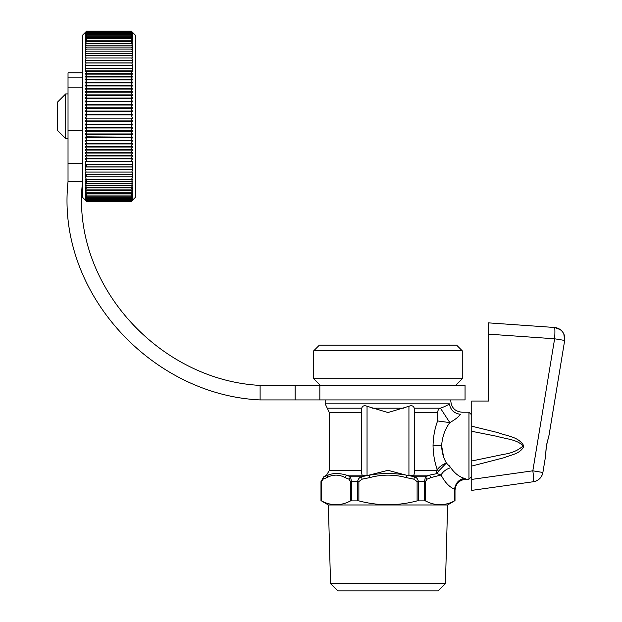 <?xml version="1.0" encoding="UTF-8"?>
<svg xmlns="http://www.w3.org/2000/svg" width="622" height="622" viewBox="0 0 622 622"><rect width="100%" height="100%" fill="white"/><g stroke="black" fill="none" stroke-linecap="round" stroke-linejoin="round"><path stroke-width="0.93" d="M437.616 420.946L449.838 422.61C445.033 428.97 442.296 436.667 441.62 445.717L433.044 445.717C433.285 436.535 434.809 428.278 437.616 420.946L437.748 412.549C437.795 410.116 438.689 408.662 440.43 408.188L449.838 422.61C455.39 419.43 458.888 416.662 460.327 414.299C454.052 413.342 450.414 409.851 449.411 403.833C451.261 400.133 451.261 400.133 449.411 403.833C447.77 405.179 444.777 406.632 440.43 408.188L414.244 408.188C413.459 405.808 411.686 405.163 408.934 406.267L387.988 412.549L367.05 406.267C364.298 405.163 362.525 405.808 361.732 408.188L361.468 472.984L362.152 475.154L346.524 475.154C339.215 472.984 333.042 472.984 328.012 475.154L326.954 477.572C332.988 474.329 339.021 474.329 345.055 477.572L348.95 479.181L350.559 481.599L350.559 500.881L358.871 500.881C378.285 505.997 397.699 505.997 417.105 500.881L416.351 501.068M367.05 406.267L367.05 475.636L362.152 475.154M367.05 475.636L387.988 470.318L405.871 475.076L409.921 475.783L413.832 475.154L414.516 472.984L414.244 408.188M319.84 399.923L465.054 399.923L465.054 385.407L295.147 385.407L295.147 399.923L319.84 399.923L319.84 385.407M295.147 385.407L260.113 385.407L260.113 399.923L295.147 399.923M460.327 414.299C462.511 411.531 462.511 411.531 460.327 414.299C462.511 411.531 462.511 411.531 460.327 414.299C454.052 413.342 450.414 409.851 449.411 403.833L325.174 403.833L327.265 408.188L361.732 408.188M330.554 583.646L445.43 583.646L437.966 590.9L338.01 590.9L330.554 583.646L328.354 504.971L447.63 504.971L454.425 500.935M328.354 504.971L321.45 500.881C331.153 505.997 340.856 505.997 350.559 500.881L351.461 500.71L351.461 481.599L350.559 481.599M361.468 470.318L329.357 470.318L326.566 475.154L328.012 475.154L324.085 476.763L321.076 481.599L321.45 500.881L321.45 481.599L323.059 479.181L326.954 477.572M345.055 477.572L346.524 475.154L350.551 476.763L351.461 481.599L357.611 481.599C358.023 479.088 359.329 477.478 361.522 476.763L366.063 475.783M369.484 475.185L369.896 477.572L362.097 479.181L361.522 476.763L350.551 476.763L348.95 479.181M405.871 475.076C393.951 473 382.032 473 370.113 475.076M406.5 475.185L406.088 477.572C394.021 474.329 381.962 474.329 369.896 477.572M409.921 475.783L414.462 476.763L413.887 479.181L417.105 481.599L417.105 500.881L425.417 500.881C435.12 505.997 444.831 505.997 454.534 500.881L454.534 489.164C449.387 487.088 444.893 482.369 441.06 475.006L436.994 473.599L429.452 475.154L430.929 477.572L427.034 479.181L425.425 476.763L429.452 475.154L413.832 475.154M433.044 445.717C433.254 454.526 434.677 462.496 437.32 469.641L438.44 471.227L436.994 473.599L436.115 470.318L414.516 470.318M446.472 463.102L446.386 463.032C442.374 464.587 439.35 466.788 437.32 469.641L436.115 470.318M450.81 399.923L450.81 401.042C451.471 407.83 455.195 411.546 461.983 412.207L468.957 412.207L468.957 479.22L466.166 479.22C459.386 479.881 455.662 483.605 455.001 490.385L455.001 500.71M260.113 399.923C151.807 395.032 55.996 292.503 68.023 181.748L82.446 181.748M320.423 385.407L313.721 378.705L462.255 378.705L455.561 385.407M464.206 478.302C458.811 479.484 455.592 483.107 454.534 489.164L454.907 490.198C455.592 483.465 459.308 479.756 466.057 479.072L464.206 478.302C459.059 476.74 454.565 473.202 450.725 467.682L446.386 463.032C443.432 457.823 441.845 452.054 441.62 445.717L443.494 456.431M430.929 477.572L441.06 475.006C442.965 471.569 446.192 469.128 450.725 467.682L448.96 465.411M425.417 481.599L424.523 481.599L425.425 476.763L414.462 476.763C416.654 477.478 417.961 479.088 418.373 481.599L424.523 481.599L424.523 500.71L425.417 500.881L425.417 481.599L427.034 479.181M326.566 475.154L323.774 476.763L323.059 479.181M471.748 479.406L532.829 470.815A11.165 0.933 82 0 1 533.427 481.723L471.748 490.385L471.748 460.988L503.439 454.379C511.603 453.228 518.087 450.46 522.915 446.075C517.924 439.529 505.717 438.976 497.102 436.356L471.748 431.303L471.748 466.057L504.419 457.629C511.051 454.76 520.598 453.881 523.895 446.075C518.904 436.59 506.697 436.108 498.082 432.655L471.748 426.194L471.748 431.303L471.748 401.042L488.503 401.042L488.503 334.154L554.622 338.78L564.683 340.436C565.071 333.151 561.658 328.828 554.443 327.475A11.165 0.972 94 0 1 554.622 338.78L532.829 470.815L542.889 472.479L545.502 456.657L546.295 445.881L549.055 435.136L564.683 340.436L563.835 334.014A11.165 11.165 0 0 0 560.313 329.644L554.443 327.475L488.503 322.865L488.503 334.154L488.503 322.865M82.446 72.86L68.023 72.86L68.023 130.768L82.446 130.768M68.023 130.768L68.023 181.748M260.113 385.407C159.333 380.252 71.219 284.845 82.446 182.829M313.721 350.785L319.304 345.202L456.672 345.202L462.255 350.785L313.721 350.785L313.721 378.705M438.44 471.227L446.386 463.032M68.023 87.842L82.446 87.842M65.691 138.589L57.317 130.216L57.317 102.296L65.691 93.922L65.691 138.589L68.023 138.589M86.637 201.411L131.304 201.411L135.495 197.228L135.495 35.291L131.304 31.1L86.637 31.1L82.446 35.291L82.446 197.228L86.061 200.836M132.385 43.867L131.483 41.783L86.458 41.783L85.517 42.273M132.525 37.04L132.704 37.04C130.978 35.104 130.978 34.809 132.688 36.162L131.374 35.197L86.567 35.197L85.253 36.162C86.963 34.809 86.963 35.104 85.237 37.04L85.237 37.203C86.963 35.897 86.963 36.224 85.237 38.167L85.237 38.346C86.963 37.102 86.963 37.46 85.237 39.419L85.237 39.614C86.963 38.432 86.963 38.821 85.237 40.788L86.481 40.228L85.237 42.273M85.253 39.606L86.505 38.797L131.436 38.797L132.704 40.788L131.46 40.228L132.704 42.273L131.623 41.806M85.253 38.339L86.528 37.476L131.413 37.476L132.688 38.339C130.978 37.102 130.978 37.46 132.704 39.419L131.436 38.797M85.253 37.188L86.551 36.278L131.39 36.278L132.688 37.188C130.978 35.897 130.978 36.224 132.704 38.167L132.688 38.339M85.346 34.389L85.237 34.389C86.963 32.507 86.963 32.321 85.253 33.837C86.963 32.321 86.963 32.507 85.237 34.389L85.237 34.498C86.963 33.02 86.963 33.246 85.237 35.151L85.237 35.275C86.963 33.852 86.963 34.109 85.237 36.029L85.393 36.029M85.253 35.26C86.963 33.852 86.963 34.109 85.237 36.029M85.253 34.482C86.963 33.02 86.963 33.246 85.237 35.151L85.369 35.151M85.253 33.308C86.963 31.753 86.963 31.901 85.237 33.759C86.963 31.901 86.963 31.753 85.253 33.308L85.307 33.254M85.253 32.912C86.963 31.31 86.963 31.419 85.237 33.254C86.963 31.419 86.963 31.31 85.253 32.912L85.284 32.873M85.253 32.647C86.963 30.999 86.963 31.077 85.237 32.873C86.963 31.077 86.963 30.999 85.253 32.647L85.268 32.624C86.963 30.859 86.963 30.82 85.253 32.507C86.963 30.82 86.963 30.859 85.237 32.624M85.253 32.507L85.237 32.507C86.963 30.773 86.963 30.773 85.253 32.499L85.245 32.507M86.637 31.1L85.937 31.808M86.318 41.806L85.237 43.867L86.435 43.447L85.237 45.577L86.404 45.219L85.237 47.396L86.372 47.093L85.237 49.325L86.341 49.084L85.237 51.354L86.302 51.167L85.237 53.476L86.271 53.352L85.237 55.708L86.233 55.63L85.237 58.025L86.194 58.001L85.237 60.435L86.155 60.466L85.237 62.931L86.108 63.009L85.237 65.504L85.237 65.901L86.069 65.629L85.237 68.163L85.237 68.568L86.023 68.327L85.237 71.305L132.688 71.305C130.978 71.203 130.978 71.996 132.704 73.691L132.704 74.119L85.253 74.111C86.963 74.088 86.963 74.904 85.237 76.553L85.237 76.988L132.688 76.988C130.978 77.042 130.978 77.867 132.704 79.476L132.704 79.927L85.253 79.919C86.963 80.051 86.963 80.899 85.237 82.462L85.237 82.92L132.688 82.913C130.978 83.123 130.978 83.986 132.704 85.494L132.704 85.96L85.253 85.953C86.963 86.24 86.963 87.111 85.237 88.581L85.237 89.047L132.688 89.047C130.978 89.405 130.978 90.291 132.704 91.706L132.704 92.18L85.253 92.18C86.963 92.616 86.963 93.51 85.237 94.871L85.237 95.345L132.688 95.345C130.978 95.858 130.978 96.76 132.704 98.066L132.704 98.548L85.253 98.548C86.963 99.131 86.963 100.049 85.237 101.285L85.237 101.775L132.688 101.775C130.978 102.436 130.978 103.353 132.704 104.535L132.704 105.025L85.253 105.025C86.963 105.756 86.963 106.681 85.237 107.8L85.237 108.29L132.688 108.29C130.978 109.091 130.978 110.024 132.704 111.074L132.704 111.571L85.253 111.571C86.963 112.442 86.963 113.375 85.237 114.362L85.237 114.86C86.963 115.801 86.963 116.734 85.237 117.651L85.237 118.149C86.963 119.16 86.963 120.085 85.237 120.94L85.237 121.438C86.963 122.511 86.963 123.436 85.237 124.221L85.237 124.711C86.963 125.854 86.963 126.779 85.237 127.487L85.237 127.976C86.963 129.182 86.963 130.099 85.237 130.737L85.237 131.226C86.963 132.486 86.963 133.396 85.237 133.963L85.237 134.453C86.963 135.767 86.963 136.677 85.237 137.167L85.237 137.649C86.963 139.025 86.963 139.919 85.237 140.331L85.237 140.805C86.963 142.244 86.963 143.122 85.237 143.464L85.253 143.939C86.963 145.416 86.963 146.287 85.237 146.551L85.237 147.017C86.963 148.549 86.963 149.412 85.237 149.599L85.237 150.05C86.963 151.636 86.963 152.476 85.237 152.584L85.237 153.035C86.963 154.66 86.963 155.492 85.237 155.523L85.237 155.959C86.963 157.63 86.963 158.439 85.237 158.392L85.237 158.828C86.963 160.538 86.963 161.323 85.237 161.207L86.023 164.185L85.237 163.944L85.237 164.356L86.069 166.883L85.237 166.61L85.237 167.007L86.108 169.511L85.237 169.588L86.155 172.053L85.237 172.084L86.194 174.51L85.237 174.487L86.233 176.881L85.237 176.811L86.271 179.159L85.237 179.035L86.302 181.344L85.237 181.165L86.341 183.428L85.237 183.187L86.372 185.418L85.237 185.115L86.404 187.3L85.237 186.934L86.435 189.072L85.237 188.645L86.458 190.736L85.237 190.246L86.481 192.284L85.237 191.731L86.505 193.722L85.237 193.1C86.963 195.059 86.963 195.417 85.237 194.165L85.253 194.359C86.963 196.303 86.963 196.622 85.237 195.316L85.253 195.487C86.963 197.423 86.963 197.703 85.237 196.334L85.237 196.482C86.963 198.41 86.963 198.659 85.237 197.244L85.237 197.368C86.963 199.273 86.963 199.491 85.237 198.014L85.253 198.138C86.963 200.012 86.963 200.191 85.237 198.667L85.237 198.752C86.963 200.618 86.963 200.766 85.237 199.195L85.237 199.258C86.963 201.1 86.963 201.201 85.237 199.592L85.253 199.646C86.963 201.442 86.963 201.512 85.237 199.856L85.237 199.887C86.963 201.66 86.963 201.691 85.237 199.996L85.237 200.004C86.963 201.691 86.963 201.66 85.253 199.895L85.237 199.887M85.253 58.017L86.007 58.025M85.253 73.684L85.253 74.111M86.093 78.831L86.419 78.364M86.637 77.594L86.411 77.019M85.253 76.988L85.237 76.988C86.963 77.042 86.963 77.867 85.237 79.476L85.237 79.927M86.411 84.452L86.637 83.667M85.253 82.913L85.237 82.92C86.963 83.123 86.963 83.986 85.237 85.494L85.237 85.96M85.393 88.518L86.411 87.57M86.637 86.785L86.163 85.96M85.253 88.573L132.704 88.581L132.688 89.047M85.408 91.644L86.411 90.734M86.637 89.941L86.411 89.288M86.419 93.93L86.637 93.144M86.411 97.164L86.637 96.379M85.253 98.058L85.237 98.548M85.447 101.23L86.411 100.43M86.637 99.644L86.411 98.937M85.447 104.488L86.411 103.719M86.637 102.933L86.411 102.218M85.447 107.761L86.411 107.031M86.637 106.245L86.411 105.515M85.401 111.058L86.411 110.351M86.637 109.573L86.411 108.834M85.447 114.339L86.411 113.678M86.637 112.916L86.411 112.162M85.649 117.597L86.396 117.037M86.637 116.26L86.419 115.505M132.572 120.94L85.369 120.94L86.411 120.349M86.637 119.603L86.411 118.833M85.688 124.182L86.411 123.677M86.637 122.938L86.411 122.161M132.354 127.487L85.587 127.487L86.411 126.997M86.637 126.266L86.411 125.489M132.253 130.737L85.688 130.737L86.411 130.293M86.637 129.578L86.411 128.793M132.144 133.963L85.789 133.963L86.411 133.575M86.637 132.867L86.411 132.082M132.051 137.167L86.411 136.824M86.637 136.132L86.411 135.347M85.984 140.331L86.411 140.043M86.637 139.375L86.411 138.582M86.637 154.917L86.411 154.139M86.435 158.392L86.419 157.102M86.489 161.207L86.637 160.748M86.419 159.994L86.147 159.582M86.637 166.307L86.411 165.569M86.637 176.461L86.419 175.785M86.614 180.846L86.419 180.357M86.59 182.891L86.419 182.495M85.253 199.646C86.963 201.442 86.963 201.512 85.237 199.856M85.307 199.258L85.237 199.258C86.963 201.1 86.963 201.201 85.237 199.592M85.331 198.752L85.237 198.752C86.963 200.618 86.963 200.766 85.237 199.195M85.253 198.138C86.963 200.012 86.963 200.191 85.237 198.667M85.369 197.368L85.237 197.368C86.963 199.273 86.963 199.491 85.237 198.014M85.393 196.482L85.237 196.482C86.963 198.41 86.963 198.659 85.237 197.244M85.253 114.86L132.688 114.86C130.978 115.801 130.978 116.734 132.704 117.651L132.688 118.149C130.978 119.16 130.978 120.085 132.704 120.94L132.688 121.438C130.978 122.511 130.978 123.436 132.704 124.221L132.688 124.719C130.978 125.854 130.978 126.779 132.704 127.487L132.688 127.984C130.978 129.182 130.978 130.099 132.704 130.737L132.688 131.226C130.978 132.486 130.978 133.396 132.704 133.963L132.688 134.453C130.978 135.767 130.978 136.677 132.704 137.167L132.688 137.649C130.978 139.025 130.978 139.919 132.704 140.331L132.688 140.813C130.978 142.244 130.978 143.122 132.704 143.464L132.688 143.939C130.978 145.416 130.978 146.287 132.704 146.551L132.688 147.017C130.978 148.549 130.978 149.412 132.704 149.599L132.688 150.058C130.978 151.636 130.978 152.476 132.704 152.584L132.688 153.043C130.978 154.66 130.978 155.492 132.704 155.523L132.688 155.966C130.978 157.63 130.978 158.439 132.704 158.392L132.688 158.828C130.978 160.538 130.978 161.323 132.704 161.207L131.918 164.185L132.704 163.944L132.704 164.356L131.872 166.883L132.704 166.61L132.704 167.007L131.833 169.511L132.704 169.588L131.786 172.053L132.704 172.084L131.747 174.51L132.704 174.487L131.708 176.881L132.704 176.811L131.67 179.159L132.704 179.035L131.639 181.344L132.704 181.165L131.6 183.428L132.704 183.187L131.569 185.418L132.704 185.115L131.537 187.3L132.704 186.934L131.506 189.072L132.704 188.645L131.483 190.736L132.704 190.246L131.46 192.284L132.704 191.731L131.436 193.722L132.688 193.108C130.978 195.059 130.978 195.417 132.704 194.165L132.688 194.359C130.978 196.303 130.978 196.622 132.704 195.316L132.688 195.487C130.978 197.423 130.978 197.703 132.704 196.334L131.374 197.314L86.567 197.314L85.237 196.334M132.704 195.316L131.39 196.233L86.551 196.233L85.237 195.316M132.704 194.165L131.413 195.036L86.528 195.036L85.237 194.165M85.253 181.173L85.719 181.165M85.253 179.043L85.789 179.035M85.253 176.819L85.867 176.811M85.253 172.092L132.704 172.084M85.253 167.015L132.704 167.007M85.253 164.363L132.704 164.356M85.253 161.634L132.704 161.627M132.704 161.207L85.237 161.207M85.253 158.828L132.704 158.828M132.704 158.392L85.237 158.392M85.253 155.966L132.704 155.959M132.704 155.523L85.237 155.523M85.253 153.043L132.704 153.035M132.704 152.584L85.237 152.584M85.253 150.058L132.704 150.05M132.704 149.599L85.237 149.599M85.253 147.017L132.704 147.017M132.704 146.551L85.237 146.551M132.704 143.464L85.237 143.464M85.253 140.813L132.704 140.805M132.704 140.331L85.237 140.331M85.253 137.649L132.704 137.649M132.704 137.167L85.237 137.167M85.253 134.453L132.704 134.453M132.704 133.963L85.237 133.963M85.253 131.226L132.704 131.226M132.704 130.737L85.237 130.737M85.253 127.984L132.704 127.976M132.704 127.487L85.237 127.487M85.253 124.719L132.704 124.711M132.704 124.221L85.237 124.221M85.253 121.438L132.704 121.438M132.704 120.94L85.237 120.94M85.253 118.149L132.704 118.149M85.253 111.571L85.237 111.074L132.704 111.074M85.253 108.29L85.237 108.29C86.963 109.091 86.963 110.024 85.237 111.074M85.253 105.025L85.237 104.535L132.704 104.535M85.253 101.775L85.237 101.775C86.963 102.436 86.963 103.353 85.237 104.535M85.253 95.345L85.237 95.345C86.963 95.858 86.963 96.76 85.237 98.066L132.704 98.066M85.253 92.18L85.237 91.706L132.704 91.706M85.253 89.047L85.237 89.047C86.963 89.405 86.963 90.291 85.237 91.706M85.253 71.305L85.237 71.305C86.963 71.203 86.963 71.996 85.237 73.691L132.704 73.691M542.889 472.479A11.165 11.165 0 0 1 541.078 476.981A11.165 11.165 0 0 0 542.889 472.479A11.165 11.165 0 0 1 533.427 481.723A11.165 11.165 0 0 0 539.927 478.388A11.165 11.165 0 0 1 533.427 481.723C538.605 480.689 541.754 477.603 542.889 472.479L544.6 462.092M546.357 445.888L549.055 435.136C550.237 427.959 550.237 427.959 549.055 435.136C550.237 427.959 550.237 427.959 549.055 435.136L564.683 340.436A11.165 11.165 0 0 0 554.443 327.475M132.688 35.26C130.978 33.852 130.978 34.109 132.704 36.029C130.978 34.109 130.978 33.852 132.688 35.26L132.572 35.151M132.688 34.482C130.978 33.02 130.978 33.246 132.704 35.151C130.978 33.246 130.978 33.02 132.688 34.482L132.595 34.389M132.688 33.837C130.978 32.321 130.978 32.507 132.704 34.389C130.978 32.507 130.978 32.321 132.688 33.837L132.61 33.759M132.688 33.308C130.978 31.753 130.978 31.901 132.704 33.759C130.978 31.901 130.978 31.753 132.688 33.308L132.634 33.254M132.688 32.912C130.978 31.31 130.978 31.419 132.704 33.254C130.978 31.419 130.978 31.31 132.688 32.912L132.657 32.873M132.688 32.647C130.978 30.999 130.978 31.077 132.704 32.873C130.978 31.077 130.978 30.999 132.688 32.647L132.673 32.624M132.688 32.499C130.978 30.773 130.978 30.773 132.688 32.499C130.978 30.82 130.978 30.859 132.704 32.624C130.978 30.859 130.978 30.82 132.688 32.507L132.704 32.507M132.688 199.895C130.978 201.66 130.978 201.691 132.704 199.996C130.978 201.691 130.978 201.66 132.688 199.895L132.673 199.887M132.704 199.856C130.978 201.512 130.978 201.442 132.688 199.646C130.978 201.442 130.978 201.512 132.704 199.856L132.704 199.887M132.704 199.592C130.978 201.201 130.978 201.1 132.688 199.273C130.978 201.1 130.978 201.201 132.704 199.592L132.704 199.639M132.704 199.195C130.978 200.766 130.978 200.618 132.688 198.768C130.978 200.618 130.978 200.766 132.704 199.195L132.704 199.258M132.704 198.667C130.978 200.191 130.978 200.012 132.688 198.138C130.978 200.012 130.978 200.191 132.704 198.667L132.704 198.752M132.704 198.014C130.978 199.491 130.978 199.273 132.688 197.376C130.978 199.273 130.978 199.491 132.704 198.014L132.704 198.123M132.704 197.244C130.978 198.659 130.978 198.41 132.688 196.49C130.978 198.41 130.978 198.659 132.704 197.244L132.704 197.368M132.704 185.115L132.315 185.115M132.704 183.187L132.268 183.187M85.673 183.187L85.237 183.187M132.704 181.165L132.222 181.165M132.704 179.035L132.152 179.035M132.704 176.811L132.074 176.811M132.704 174.487L131.934 174.487M86.007 174.487L85.237 174.487M132.704 169.588L85.237 169.588M132.704 143.931L85.237 143.931M85.478 124.221L132.463 124.221M132.688 114.86L132.704 114.362L85.237 114.362M132.688 111.571C130.978 112.442 130.978 113.375 132.704 114.362M132.688 108.29L132.704 107.8L85.237 107.8M132.688 105.025C130.978 105.756 130.978 106.681 132.704 107.8M132.688 101.775L132.704 101.285L85.237 101.285M132.688 98.548C130.978 99.131 130.978 100.049 132.704 101.285M132.688 95.345L132.704 94.871L85.237 94.871M132.688 92.18C130.978 92.616 130.978 93.51 132.704 94.871M132.688 85.953C130.978 86.24 130.978 87.111 132.704 88.581M85.237 85.494L132.704 85.494M132.688 82.913L132.704 82.462L85.237 82.462M132.688 79.919C130.978 80.051 130.978 80.899 132.704 82.462M85.237 79.476L132.704 79.476M132.688 76.988L132.704 76.553L85.237 76.553M132.688 74.111C130.978 74.088 130.978 74.904 132.704 76.553M132.688 71.305L132.704 70.892L85.237 70.892M85.237 68.163L132.704 68.163L132.704 68.568L131.918 68.327L132.704 70.892M85.237 65.504L132.704 65.504L132.704 65.901L131.872 65.629L132.704 68.163M85.237 62.931L132.704 62.931L131.833 63.009L132.704 65.504M85.237 60.435L132.704 60.435L131.786 60.466L132.704 62.931M131.934 58.025L132.704 58.025L131.747 58.001L132.704 60.435M132.074 55.708L132.704 55.708L131.708 55.63L132.704 58.025M85.237 55.708L85.867 55.708M132.152 53.476L132.704 53.476L131.67 53.352L132.704 55.708M85.237 53.476L85.789 53.476M132.222 51.354L131.639 51.167L132.704 53.476M85.237 51.354L85.719 51.354M132.268 49.325L131.6 49.084L132.704 51.354M85.237 49.325L85.673 49.325M132.315 47.396L131.569 47.093L132.704 49.325M85.237 47.396L85.626 47.396M132.354 45.577L131.537 45.219L132.704 47.396M132.704 43.867L131.506 43.447L132.704 45.577M549.055 435.136L546.396 445.896L545.502 456.657C544.312 463.833 544.312 463.833 545.502 456.657L546.295 445.881M361.468 412.549L329.357 412.549L329.357 470.318M403.802 408.188L372.181 408.188M408.934 406.267L408.934 475.636M437.748 412.549L414.516 412.549M406.088 477.572L413.887 479.181M323.774 476.763L320.983 481.599L321.45 481.599M358.871 500.881L358.871 481.599L362.097 479.181M357.611 500.71L357.611 481.599L358.871 481.599M418.373 500.71L418.373 481.599L417.105 481.599M454.907 490.198L454.907 500.71M68.023 163.485L82.446 163.485M68.023 77.882L82.446 77.882M327.265 408.188L329.357 412.549M325.174 399.923L325.174 403.833M320.983 481.599L320.983 500.71M471.748 415.006L468.957 412.207M445.43 583.646L447.63 504.971M471.748 476.429L468.957 479.22M65.691 93.922L68.023 93.922M462.255 350.785L462.255 378.705M131.46 40.228L86.481 40.228M131.359 34.241L86.582 34.241M131.343 33.417L86.598 33.417M131.335 32.709L86.606 32.709M131.32 32.134L86.614 32.134M131.32 31.683L86.621 31.683M131.312 31.357L86.629 31.357M131.304 31.162L86.637 31.162M131.304 201.349L86.637 201.349M131.312 201.155L86.629 201.155M131.32 200.836L86.621 200.836M131.32 200.385L86.614 200.385M131.335 199.802L86.606 199.802M131.343 199.102L86.598 199.102M131.359 198.27L86.582 198.27M131.436 193.722L86.505 193.722M131.46 192.284L86.481 192.284M131.483 190.736L86.458 190.736M131.506 189.072L86.435 189.072M131.537 187.3L86.404 187.3M131.569 185.418L86.372 185.418M131.6 183.428L86.341 183.428M131.639 181.344L86.302 181.344M131.67 179.159L86.271 179.159M131.708 176.881L86.233 176.881M131.747 174.51L86.194 174.51M131.786 172.053L86.155 172.053M131.833 169.511L86.108 169.511M131.872 166.883L86.069 166.883M131.918 164.185L86.023 164.185M131.918 68.327L86.023 68.327M131.872 65.629L86.069 65.629M131.833 63.009L86.108 63.009M131.786 60.466L86.155 60.466M131.747 58.001L86.194 58.001M131.708 55.63L86.233 55.63M131.67 53.352L86.271 53.352M131.639 51.167L86.302 51.167M131.6 49.084L86.341 49.084M131.569 47.093L86.372 47.093M131.537 45.219L86.404 45.219M131.506 43.447L86.435 43.447"/></g></svg>
